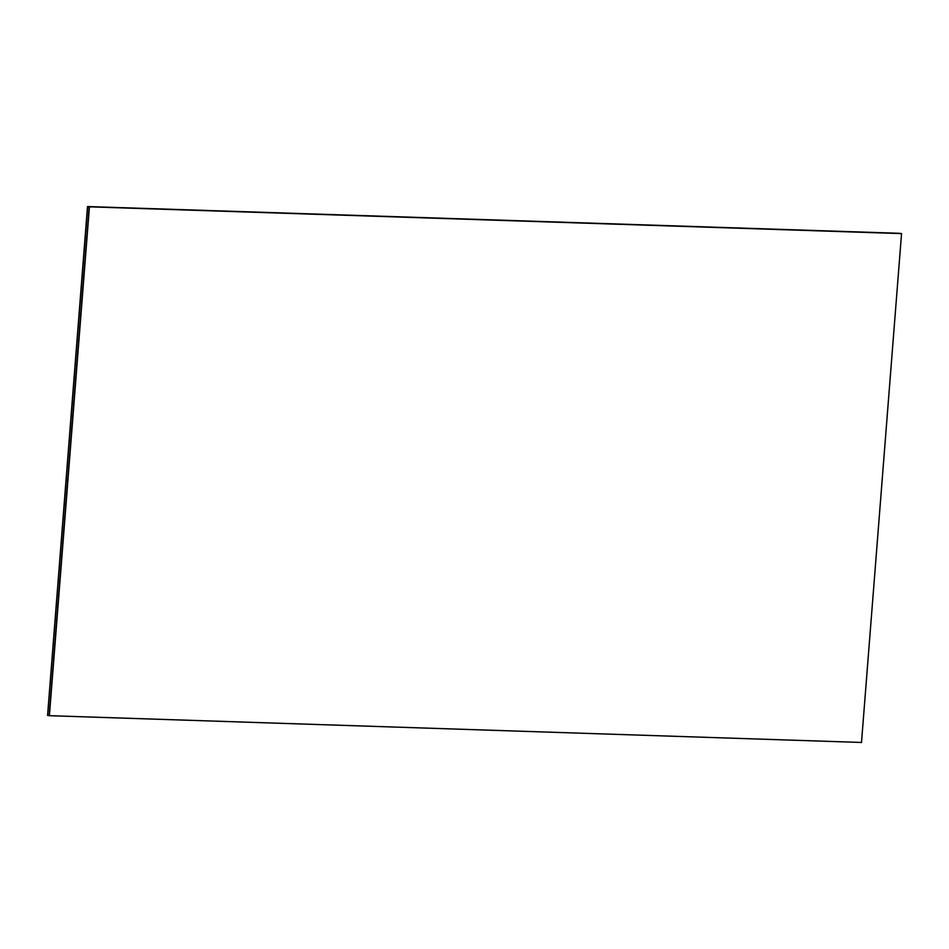 <?xml version="1.0" encoding="UTF-8"?>
<svg xmlns="http://www.w3.org/2000/svg" width="949" height="949" viewBox="0 0 949 949"><rect width="100%" height="100%" fill="white"/><g stroke="black" fill="none" stroke-linecap="round" stroke-linejoin="round"><path stroke-width="1.42" d="M87.498 206.538L47.569 715.416L87.498 206.538L899.711 233.312L87.616 206.55L47.569 715.416L87.498 206.538L899.605 233.3L87.498 206.538M87.616 206.55L47.628 715.427L87.616 206.55L899.782 233.324L87.676 206.562L47.628 715.427L87.616 206.55L899.711 233.312L87.616 206.55M87.676 206.562L47.628 715.427L49.17 715.665L89.218 206.811L87.676 206.562L901.325 233.573L89.218 206.811L49.17 715.665L47.628 715.427L87.676 206.562L899.782 233.324L87.676 206.562M89.218 206.811L49.17 715.665L89.218 206.811L901.55 233.608L861.502 742.462L49.17 715.665L89.218 206.811L901.55 233.608L89.218 206.811M89.443 206.846L49.395 715.7L861.502 742.462L901.55 233.608L89.443 206.846"/></g></svg>
